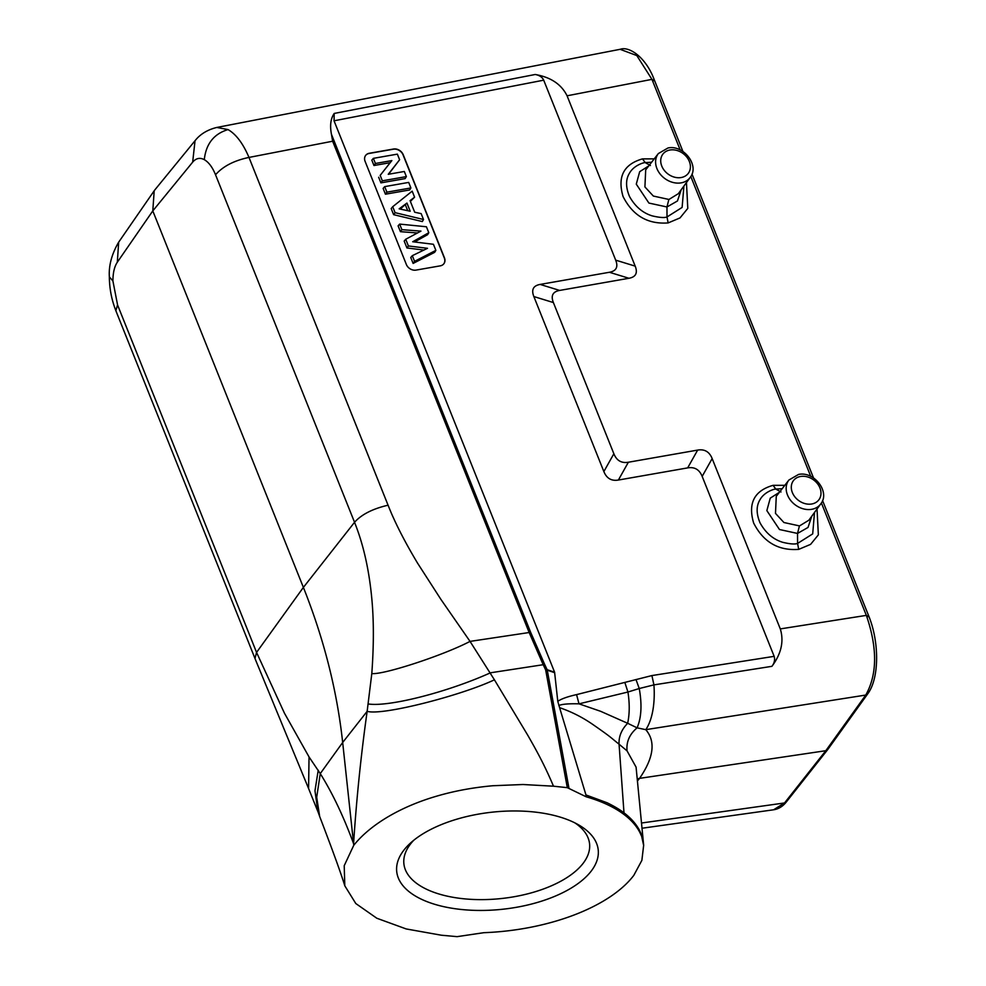 <?xml version="1.0" encoding="UTF-8"?>
<svg xmlns="http://www.w3.org/2000/svg" width="986" height="986" viewBox="0 0 986 986"><rect width="100%" height="100%" fill="white"/><g stroke="black" fill="none" stroke-linecap="round" stroke-linejoin="round"><path stroke-width="1.48" d="M811.786 516.171L808.027 527.436L797.538 533.438L799.424 525.895L783.919 522.518L775.489 513.386L776.265 496.328L788.923 480.009A19.905 15.899 37 0 0 790.513 500.247A19.905 15.899 37 0 0 811.601 509.331A19.905 15.899 37 0 0 820.722 503.945C830.471 492.125 814.189 470.951 798.537 474.451L788.923 480.009M782.194 488.699L775.822 489.068C774.823 488.785 764.483 491.62 760.033 499.668C756.176 505.892 756.188 513.632 760.07 522.913C765.629 532.896 773.16 539.354 782.674 542.3C790.02 544.062 794.987 544.432 797.575 543.434L797.538 533.438L779.482 529.519L766.849 510.612L770.251 498.152L779.371 492.322M820.722 503.945L808.828 520.238L799.584 525.871M784.794 485.334L773.073 485.334C754.278 490.708 747.807 503.267 753.649 523.024C763.349 542.09 778.373 550.878 798.709 549.375L797.575 543.434L812.698 533.894L814.498 512.461M798.709 549.375L810.591 544.371L818.355 534.868L817.024 509.022M681.215 189.719L677.456 200.971L666.967 206.974L668.853 199.443L653.348 196.054L644.918 186.933L645.694 169.863L658.352 153.557A19.905 15.899 37 0 0 659.942 173.795A19.905 15.899 37 0 0 681.03 182.878A19.905 15.899 37 0 0 690.151 177.492C699.9 165.673 683.606 144.498 667.966 147.986L658.352 153.557M651.61 162.234L645.238 162.616C644.252 162.333 633.912 165.167 629.462 173.216C625.605 179.44 625.617 187.18 629.487 196.46C635.058 206.444 642.589 212.902 652.103 215.848C659.449 217.598 664.416 217.98 667.004 216.969L666.967 206.974L648.911 203.067L636.278 184.148L639.68 171.7L648.8 165.87M678.306 193.7L669.013 199.418M654.223 158.869L642.502 158.882C623.707 164.243 617.236 176.814 623.078 196.559C632.778 215.638 647.79 224.426 668.138 222.922L667.004 216.969L682.115 207.43L683.927 186.009M668.138 222.922L680.02 217.918L687.784 208.403L686.453 182.558M641.257 835.524A147.013 70.844 173.8 0 0 586.128 796.774L585.955 794.95L607.093 802.764C613.871 806.043 619.504 809.395 623.99 812.821C632.26 819.132 637.954 826.108 641.073 833.762L643.648 845.372L641.874 860.359L633.825 875.334A147.013 70.844 173.8 0 1 483.793 932.694L457.11 936.651L441.321 935.209L406.207 928.948L376.837 918.249L355.798 903.533L344.804 885.81L344.213 865.708L353.752 845.298L353.58 843.634C356.488 799.067 361.012 754.968 367.149 711.325L371.808 673.549C373.904 644.77 373.867 619.344 371.673 597.257C368.887 568.725 363.168 543.742 354.529 522.297L303.38 587.409L152.793 210.905L117.309 262.227L118.677 242.162L154.161 190.828M404.309 171.478L388.25 174.3L399.613 159.757L397.37 154.136L373.361 158.352L375.42 163.479L391.861 160.595L380.177 175.372L382.346 180.82L406.355 176.605L404.309 171.478M388.57 174.239L399.613 159.757M375.42 163.479L373.965 165.525L371.821 160.151L373.361 158.352M373.965 165.525L390.16 162.678L391.861 160.595M390.16 162.678L380.177 175.372M378.649 177.233L380.904 182.866L382.346 180.82M380.904 182.866L405.147 178.614L406.355 176.605M386.894 192.159L385.44 194.205L383.123 188.425L384.676 186.625L386.894 192.159L410.891 187.956L408.685 182.41L384.676 186.625M385.44 194.205L409.683 189.953L410.891 187.956M410.201 211.238L399.157 208.847L406.935 203.067L410.201 211.238M400.242 209.081L406.935 203.067M405.505 205.162L407.723 210.696M392.711 206.715L391.183 208.564L393.624 214.665L395.09 212.668L423.512 219.496L421.17 213.629L414.712 212.236L410.077 200.639L414.588 197.175L412.173 191.148L392.711 206.715L395.09 212.668M393.624 214.665L422.328 221.567L423.512 219.496M410.386 201.415L414.588 197.175M433.421 244.281L412.703 241.743L428.799 232.721L426.42 226.768L399.663 224.093L401.881 229.664L420.948 231.118L405.727 239.253L408.401 245.958L427.505 248.312L412.296 255.682L414.564 261.352L435.861 250.37L433.421 244.281M414.588 241.964L427.579 234.693L428.799 232.721M401.881 229.664L400.427 231.673L398.097 225.856L399.663 224.093M400.427 231.673L417.46 232.967M408.401 245.958L406.935 247.967L404.186 241.089L405.727 239.253M406.935 247.967L423.906 250.05M414.564 261.352L413.122 263.422L410.755 257.506L412.296 255.682M413.122 263.422L434.641 252.342L435.861 250.37M443.873 263.743A7.95 6.409 36 0 0 444.304 257.962L403.064 154.864A7.95 6.409 36 0 0 393.389 149.206L369.146 153.459A7.95 6.409 36 0 0 365.523 155.578M416.006 270.102L440.261 265.85A7.95 6.409 36 0 0 443.946 263.644A7.95 6.409 36 0 0 444.44 257.765L403.2 154.679A7.95 6.409 36 0 0 393.525 149.022L369.282 153.274A7.95 6.409 36 0 0 365.596 155.48A7.95 6.409 36 0 0 365.103 161.359L406.331 264.445A7.95 6.409 36 0 0 416.006 270.102M353.752 845.298C371.303 823.421 402.621 805.993 436.884 796.096C454.275 790.994 472.898 787.543 492.766 785.743L522.987 784.511L553.491 786.199C544.42 764.729 536.335 750.198 527.683 735.1L494.417 679.81C461.904 695.278 382.248 715.959 367.149 711.325L342.672 742.495L353.58 843.634C343.498 816.322 332.393 792.978 320.265 773.603L342.672 742.495C337.027 690.607 323.938 638.916 303.38 587.409L256.557 652.412L284.424 713.149L309.037 756.928L320.265 773.603L316.703 797.23L319.661 816.408L317.837 811.256L314.978 790.76L318.231 770.165M388.065 505.214L248.977 157.427C234.101 160.545 222.947 166.326 215.527 174.769L354.541 522.284C361.517 514.47 372.696 508.764 388.077 505.202C394.61 521.927 404.445 541.252 417.571 563.166L440.902 599.389L470.039 641.393C442.739 655.653 382.95 675.065 371.808 673.549M543.705 80.174L615.683 260.144C618.382 266.984 616.287 271.027 609.41 272.272L540.131 284.424C533.253 285.669 531.158 289.711 533.857 296.552L603.863 471.567C606.636 478.395 611.468 481.217 618.382 480.046L687.661 467.894C694.563 466.723 699.407 469.558 702.168 476.386L774.158 656.343C775.144 659.745 774.404 663.073 771.915 666.326C781.306 653.755 784.092 641.282 780.296 628.908L712.163 458.576C709.402 451.748 704.559 448.913 697.657 450.084L628.365 462.237C621.463 463.42 616.632 460.585 613.859 453.757L553.38 302.554C550.681 295.714 552.776 291.671 559.654 290.426L628.932 278.274C635.81 277.029 637.893 272.986 635.194 266.134L567.073 95.802C561.404 84.303 550.78 77.204 535.201 74.492C539.404 75.232 542.238 77.13 543.705 80.174L334.044 120.797L334.217 113.439C330.692 118.493 329.768 125.432 331.444 134.269L332.652 141.22L529.088 632.346L543.2 664.712L490.461 672.797C447.484 692.221 388.311 707.282 368.098 703.93M332.652 141.22L248.977 157.427C243.098 143.549 236.122 134.256 228.037 129.585L216.821 127.453C203.042 130.768 197.003 138.25 195.018 140.751L155.159 189.509M155.036 189.657L154.198 190.779L152.793 210.905L192.664 162.148L195.031 140.764M318.281 812.513L308.581 788.517L309.037 756.928M331.444 134.269L530.641 632.297L470.039 641.393L494.417 679.81M530.641 632.297L544.666 664.453L543.2 664.712L545.677 669.95A3.969 1.565 -10.4 0 1 547.267 670.184A3.969 3.007 -71.3 0 0 547.144 669.704A3.969 1.06 154.7 0 0 545.677 669.95L567.307 787.666L553.491 786.199M586.128 796.774L567.307 787.666M578.992 703.831L600.684 711.325L627.663 723.293C621.525 729.578 618.666 736.554 619.06 744.196C609.595 736.678 612.331 738.046 593.449 724.907C582.837 717.488 571.56 711.744 559.604 707.677L557.78 701.329L554.6 672.23L547.144 669.704L544.666 664.453M334.044 120.797L554.6 672.23M558.828 705.483C562.328 704.09 569.058 703.548 579.016 703.844L627.946 692.024C629.746 703.733 629.635 714.147 627.638 723.268L637.092 727.841L645.768 729.665C655.863 741.41 653.804 757.642 639.569 778.361L637.215 778.854M557.78 701.329C561.33 698.864 567.591 696.621 576.576 694.612L579.004 703.844M576.576 694.612L651.906 675.57L653.928 684.888L771.915 666.326M625.001 682.916L627.934 692.024L639.248 688.524C642.132 704.645 641.405 717.759 637.092 727.841C629.512 734.262 626.172 741.94 627.059 750.876L619.06 744.196L623.99 812.821M635.945 766.898L627.059 750.876M827.439 749.841L825.812 750.703L865.757 695.056L645.768 729.665A59.604 27.361 -98.9 0 0 653.928 684.888L639.248 688.524L635.982 679.527M585.955 794.95L559.604 707.677M773.714 809.716L784.523 802.961L825.812 750.703L639.569 778.361L637.424 780.998M867.594 693.922L865.757 695.056C877.33 674.498 877.528 647.938 866.349 615.375L868.407 616.694M680.18 149.921L651.956 79.361L636.808 55.561L620.219 49.349M308.581 788.517L254.98 658.488L256.557 652.412L117.544 304.884L115.867 310.738L254.881 658.217M574.949 822.916A93.374 44.999 -6.2 0 1 589.566 843.782A93.374 44.999 -6.2 0 1 583.33 863.07A93.374 44.999 -6.2 0 1 481.907 899.626A93.374 44.999 -6.2 0 1 403.89 863.798A93.374 44.999 -6.2 0 1 410.127 844.509A93.374 44.999 -6.2 0 1 413.726 840.294M403.508 850.635A101.324 48.832 -6.2 0 1 410.459 843.079A101.324 48.832 -6.2 0 1 578.733 824.949A101.324 48.832 -6.2 0 1 591.452 870.786A101.324 48.832 -6.2 0 1 460.795 909.425A101.324 48.832 -6.2 0 1 403.508 850.635M811.651 504.006A15.924 12.719 37 0 0 819.933 487.934A15.924 12.719 37 0 0 800.632 476.46A15.924 12.719 37 0 0 792.35 492.532A15.924 12.719 37 0 0 811.651 504.006M773.073 485.334L775.809 489.068L780.986 491.989M681.079 177.554A15.924 12.719 37 0 0 689.35 161.47A15.924 12.719 37 0 0 670.061 149.995A15.924 12.719 37 0 0 661.779 166.079A15.924 12.719 37 0 0 681.079 177.554M645.251 162.616L650.415 165.537M645.238 162.616L642.502 158.882M215.527 174.769C212.483 167.263 208.736 162.234 204.287 159.658C206.025 143.857 213.937 133.825 228.037 129.585M204.287 159.658C199.875 157.341 195.968 158.216 192.566 162.259M117.396 262.103C114.438 266.454 112.946 272.752 112.922 281.01L117.556 304.884M568.947 788.11L547.267 670.184L554.724 672.711M535.201 74.492L334.217 113.439M615.683 260.144L635.194 266.134M628.932 278.274L609.41 272.272M540.131 284.424L559.654 290.426M553.38 302.554L533.857 296.552M603.863 471.567L613.859 453.757M628.365 462.237L618.382 480.046M687.661 467.894L697.657 450.084M712.163 458.576L702.168 476.386M651.906 675.57L774.158 656.343M641.492 823.014L784.523 802.961L786.298 801.914M780.296 628.908L866.349 615.375L821.387 502.959M567.073 95.802L651.956 79.361L654.014 80.692M810.751 476.374L690.816 176.506M112.922 281.01L109.372 276.856M690.151 177.492L678.257 193.774M319.883 817.049C332.615 850.265 340.922 873.177 344.804 885.81M636.069 767.034L643.673 845.359M641.997 828.24L773.727 809.765C778.644 808.988 782.847 806.388 786.347 801.938L827.636 749.693M827.71 749.594L867.643 693.959C879.401 678.38 879.45 642.059 868.654 615.794L822.558 500.543M813.512 477.939L691.987 174.091M682.941 151.487L654.273 79.792C645.855 57.065 629.056 45.972 620.194 49.3L216.821 127.453M115.892 310.726C111.628 299.904 109.446 288.615 109.347 276.856C108.645 265.591 111.751 254.031 118.677 242.149"/></g></svg>
